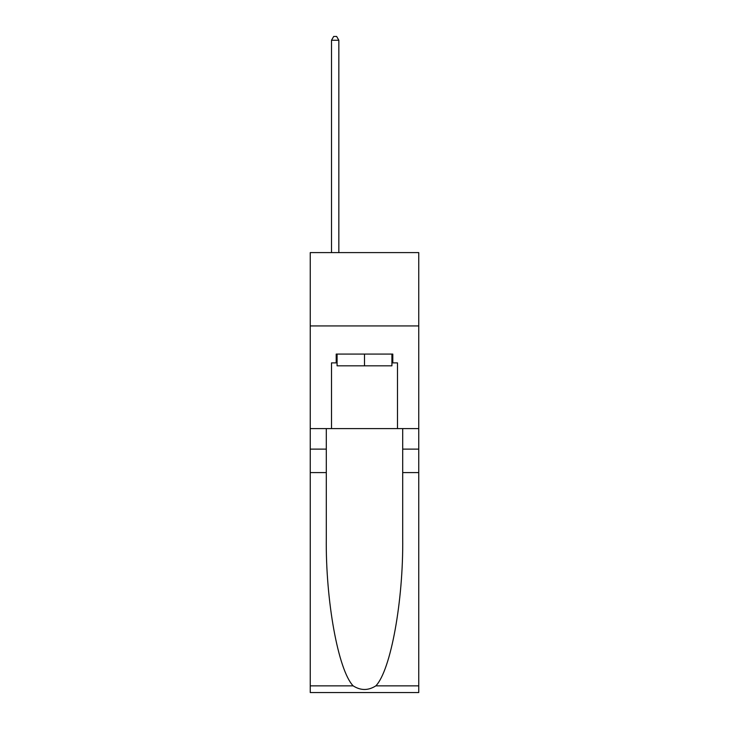 <?xml version="1.0" encoding="UTF-8"?>
<svg xmlns="http://www.w3.org/2000/svg" width="729" height="729" viewBox="0 0 729 729"><rect width="100%" height="100%" fill="white"/><g stroke="black" fill="none" stroke-linecap="round" stroke-linejoin="round"><path stroke-width="1.09" d="M418.756 325.936L418.756 252.608L310.244 252.608L310.244 325.936L418.756 325.936L418.756 428.588L397.496 428.588L397.496 362.887L392.803 362.887L392.803 354.084L336.197 354.084L336.197 362.887L337.08 362.887M391.92 354.084L391.92 365.821L337.08 365.821L337.08 354.084M364.5 354.084L364.5 365.821M375.845 685.861L418.756 685.861L418.756 692.55L310.244 692.55L310.244 472.583L326.3 472.583L326.3 537.975C325.517 600.486 338.201 670.316 353.155 685.861C360.709 690.682 368.273 690.682 375.845 685.861C390.799 670.316 403.483 600.486 402.7 537.975L402.7 428.588M402.7 472.583L418.756 472.583L418.756 428.588M310.244 472.583L310.244 325.936M326.3 428.588L326.3 472.583M418.756 685.861L418.756 472.583M310.244 428.588L331.504 428.588L331.504 362.887L336.197 362.887M331.504 428.588L397.496 428.588M391.92 362.887L392.803 362.887M338.839 252.608L338.839 40.259L331.504 40.259L331.504 252.608M331.504 40.259L333.7 36.45L336.634 36.45L338.839 40.259M402.7 449.119L418.756 449.119M326.3 449.119L310.244 449.119M310.244 685.861L353.155 685.861"/></g></svg>
